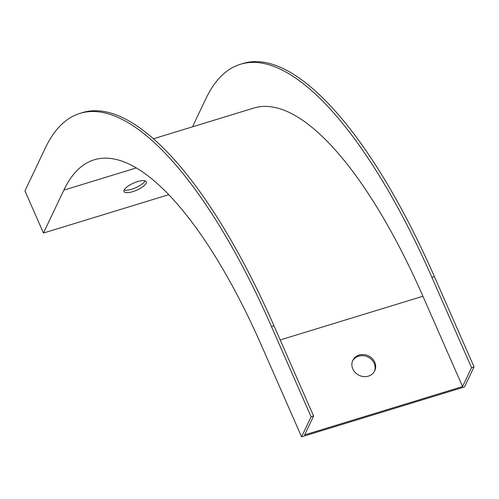 <?xml version="1.0" encoding="UTF-8"?>
<svg xmlns="http://www.w3.org/2000/svg" width="499" height="499" viewBox="0 0 499 499"><rect width="100%" height="100%" fill="white"/><g stroke="black" fill="none" stroke-linecap="round" stroke-linejoin="round"><path stroke-width="0.75" d="M124.145 190.025A12.138 3.867 156.3 0 0 135.622 187.774A12.138 3.867 156.3 0 0 145.047 180.85M301.577 436.825L311.089 416.796L271.444 326.483A391.921 128.243 -107 0 0 79.959 113.392A391.921 128.243 -107 0 0 45.334 147.978L24.95 190.892L43.45 233.039L63.835 190.119A343.362 112.356 73 0 1 94.168 159.817A343.362 112.356 73 0 1 261.931 346.512L301.577 436.825L464.538 386.943L474.05 366.915L471.543 367.682L431.897 277.375A391.921 128.243 -107 0 0 240.412 64.277A391.921 128.243 -107 0 0 205.788 98.864L192.514 126.821M43.45 233.039L168.724 194.697M146.095 183.283A12.138 3.867 -23.7 0 1 134.705 190.986A12.138 3.867 -23.7 0 1 124.008 191.522A12.138 3.867 -23.7 0 1 124.157 190A12.138 3.867 -23.7 0 1 135.541 182.303A12.138 3.867 -23.7 0 1 146.238 181.761A12.138 3.867 -23.7 0 1 146.095 183.283M153.38 138.797L253.81 108.058A346.138 113.261 73 0 1 422.927 296.256L462.573 386.569L304.627 434.91L313.597 416.029L273.951 325.716A391.921 128.243 -107 0 0 82.466 112.624L79.959 113.392M352.812 368.942A12.138 10.797 25.4 0 0 363.771 376.595A12.138 10.797 25.4 0 0 374.743 370.794A12.138 10.797 25.4 0 0 374.749 362.224A12.138 10.797 25.4 0 0 363.783 354.571A12.138 10.797 25.4 0 0 352.812 360.378A12.138 10.797 25.4 0 0 352.812 368.942M352.562 360.958A12.138 10.797 -154.6 0 1 363.59 355.75A12.138 10.797 -154.6 0 1 374.2 363.372A12.138 10.797 -154.6 0 1 374.45 371.356M462.573 386.569L471.543 367.682M311.089 416.796L313.597 416.029M474.05 366.915L434.404 276.608A391.921 128.243 -107 0 0 242.919 63.51L240.412 64.277M63.835 190.119L136.264 167.951M422.927 296.256L280.195 339.944M271.444 326.483L273.951 325.716M434.404 276.608L431.897 277.375"/></g></svg>
